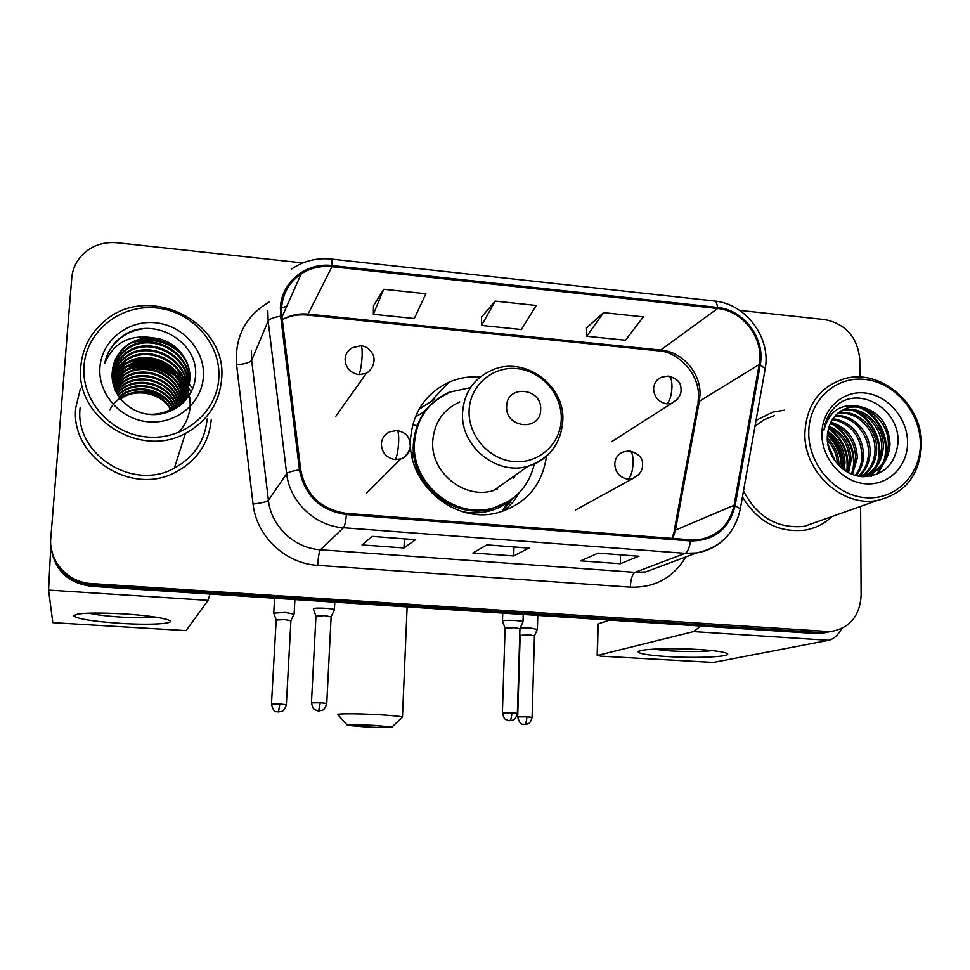 <?xml version="1.0" encoding="UTF-8"?>
<svg xmlns="http://www.w3.org/2000/svg" width="970" height="970" viewBox="0 0 970 970"><rect width="100%" height="100%" fill="white"/><g stroke="black" fill="none" stroke-linecap="round" stroke-linejoin="round"><path stroke-width="1.45" d="M480.247 376.954C469.225 376.178 458.737 377.961 448.77 382.301C425.478 393.602 412.747 412.577 410.54 439.216C407.073 484.551 455.767 524.964 498.337 512.536C526.14 503.963 542.206 485.194 546.51 456.239M509.02 503.915L512.014 499.15M186.458 386.06L185.149 384.508L186.458 386.06M184.567 383.853L182.202 381.392L184.567 383.853M181.135 380.373L176.54 376.53L181.135 380.373M174.26 374.905L160.268 367.969L174.26 374.905M142.214 364.902L127.628 366.611L142.214 364.902M125.13 367.303L119.965 369.133L125.13 367.303M118.752 369.655L116.036 370.928L118.752 369.655M115.357 371.28L113.842 372.104L115.357 371.28M113.429 372.334L112.69 372.771L113.429 372.334M51.083 547.808C54.599 570.178 67.912 583.006 91.01 586.28L816.303 633.555L827.18 632.428M50.925 546.183C54.465 568.711 67.876 581.624 91.119 584.922L820.887 632.622L831.848 631.482L820.887 632.622L91.119 584.922C67.876 581.624 54.465 568.711 50.925 546.183M177.183 373.814L167.64 367.994L177.183 373.814M160.402 365.072L143.099 362.125L160.402 365.072M75.805 407.533C69.755 456.943 131.871 496.567 175.885 472.05C197.249 460.435 209.047 442.878 211.29 419.367C209.047 442.878 197.249 460.435 175.885 472.05C131.871 496.567 69.755 456.943 75.805 407.533L80.449 388.352L75.805 407.533M742.45 496.895C757.582 521.812 778.401 532.894 804.918 530.141C815.346 528.323 824.367 523.788 831.981 516.525C824.367 523.788 815.346 528.323 804.918 530.141C778.401 532.894 757.582 521.812 742.45 496.895M281.603 307.926C282.791 293.401 289.315 282.052 301.197 273.879C310.436 267.975 320.694 265.586 331.946 266.689L717.57 308.521C743.202 310.63 764.409 339.161 759.195 364.538L734.072 505.273C729.816 524.139 718.527 535.513 700.194 539.417L690.507 539.793L346.484 513.385C320.997 509.517 305.732 494.979 300.7 469.759L281.87 316.111L281.603 307.926M280.391 307.805L280.669 316.196L299.487 469.88C304.653 495.731 320.294 510.632 346.423 514.585L690.482 540.945C714.32 540.872 729.197 529.074 735.139 505.552L760.237 364.829C765.572 338.821 743.857 309.588 717.582 307.429L332.007 265.537C306.108 262.167 281.336 282.149 280.391 307.805M112.908 371.995L113.805 371.474M114.218 371.243L115.915 370.346M116.667 369.97L119.722 368.588M121.092 368.03L127.046 366.102M130.041 365.399C145.051 362.55 159.129 365.023 172.26 372.844M175.036 374.65L180.384 378.87M181.596 379.985L184.251 382.653M184.906 383.368L186.373 385.078M186.737 385.526L187.562 386.557M187.756 386.812L191.223 391.941M603.546 312.631L586.777 336.25L625.492 340.228L643.365 316.863L603.546 312.631L586.498 327.993M383.732 289.266L373.341 314.28L414.287 318.5L425.927 293.752L383.732 289.266L373.474 305.841M495.233 301.112L481.569 325.423L521.363 329.521L536.216 305.465L495.233 301.112L481.484 317.081M784.585 410.177L772.896 412.044L756.042 420.386L772.896 412.044L784.585 410.177M859.905 377.1L859.808 359.579C857.625 337.39 846.01 324.065 824.973 319.615L739.601 310.351M302.822 262.931L117.115 242.767C102.323 241.554 90.149 246.198 80.619 256.674C75.43 262.858 72.471 269.963 71.756 277.966L50.792 538.229C48.451 560.793 67.864 582.521 91.241 583.552L830.138 631.652C849.393 628.487 859.711 616.483 861.117 595.628L860.62 506.376M415.657 539.587L404.005 547.965L362.028 544.91L372.274 536.374L415.39 539.708M639.06 556.125L620.327 563.728L580.703 560.842L598.175 553.106L638.624 556.234M529.014 547.977L513.712 555.955L472.936 552.985L486.904 544.861L528.662 548.098M513.712 555.955L513.991 547.007M620.327 563.728L620.509 554.901M404.005 547.965L404.393 538.896M481.569 325.423L481.484 316.911M373.341 314.28L373.474 305.671M586.777 336.25L586.498 327.836M843.233 466.922C841.087 454.36 835.825 443.229 827.471 433.554C835.825 443.229 841.087 454.36 843.233 466.922M120.91 623.37C93.35 621.467 77.624 618.993 73.769 615.962C75.83 613.004 92.477 612.3 123.687 613.864C146.603 615.429 161.566 617.502 168.598 620.06C177.631 623.637 151.429 625.323 120.91 623.37M88.779 613.149C96.321 614.871 107.246 616.205 121.565 617.126C136.54 617.999 148.022 617.999 156 617.15M50.852 545.504L48.573 590.087L52.816 622.643L186.07 630.609L208.053 600.357L48.573 590.087M209.969 594.028L208.053 600.357M218.808 378.227C221.208 344.035 192.302 311.346 156.546 307.939C120.838 304.022 86.536 330.843 84.026 365.726C80.971 400.561 110.968 434.269 147.367 437.021C183.73 440.307 216.928 412.468 218.808 378.227M221.609 379.258C228.035 321.822 147.755 281.773 103.972 321.616C90.258 333.425 82.547 348.291 80.825 366.224C74.52 417.646 139.728 459.065 185.403 433.384C207.277 421.404 219.341 403.362 221.609 379.258M184.809 396.16L184.737 397.579M112.229 378.664C114.399 371.389 118.582 365.411 124.79 360.743C148.083 341.683 189.417 363.495 185.731 393.941L185.719 394.075M185.682 394.547L185.537 395.954M185.476 396.415L185.258 397.773M185.173 398.221L184.882 399.543M185.476 394.96L185.343 396.366M185.282 396.827L185.088 398.185M112.12 376.784C114.06 368.709 118.437 362.089 125.251 356.924C148.749 337.718 190.447 359.749 186.737 390.449L186.543 392.426M186.47 392.899L186.252 394.281M186.167 394.741L185.876 396.087M185.779 396.536L183.888 402.126M112.144 377.257C114.145 369.376 118.473 362.925 125.13 357.882C148.58 338.712 190.181 360.695 186.482 391.334L186.337 392.85M186.288 393.323L186.082 394.705M185.998 395.166L185.731 396.512M185.634 396.96L185.294 398.27M112.108 374.893C113.732 366.017 118.267 358.73 125.712 353.044C149.428 333.68 191.49 355.929 187.743 386.909L187.271 390.728M187.186 391.201L186.895 392.571M186.786 393.02L182.166 403.762M112.096 375.366C113.805 366.696 118.316 359.579 125.603 354.014C149.259 334.699 191.223 356.887 187.489 387.794L187.101 391.165M187.016 391.625L186.737 393.008M186.64 393.456L182.796 403.193M112.18 373.013C113.417 363.313 118.085 355.335 126.197 349.079C150.12 329.57 192.557 352.049 188.786 383.283L187.925 388.982M187.816 389.443C185.985 396.682 182.227 402.877 176.54 408.043M112.156 373.474C113.49 363.98 118.134 356.184 126.076 350.085C149.938 330.612 192.29 353.019 188.519 384.193L187.768 389.431M187.671 389.891L184.324 398.755L178.686 406.588M154.048 337.996C143.839 337.136 134.697 339.658 126.621 345.538C118.11 352.183 113.344 360.84 112.326 371.498C109.719 392.717 128.307 413.171 150.677 414.517C173.024 416.142 193.297 399.058 195.322 377.936C200.305 342.628 154.4 315.432 124.354 334.905L120.947 337.305C112.423 344.035 107.027 352.656 104.736 363.156C113.926 342.264 130.368 333.886 154.048 337.996C174.842 339.827 191.514 359.688 189.841 379.609C188.653 392.171 182.518 401.956 171.435 408.952C164.221 413.184 156.061 414.893 146.931 414.093M112.326 371.498C113.223 361.216 117.976 352.74 126.561 346.072C150.641 326.441 193.369 349.079 189.574 380.531C188.386 393.068 182.263 402.841 171.217 409.813L160.474 414.105M120.219 398.658L120.219 398.646C135.157 386.666 161.602 391.759 171.096 409.146M120.571 399.094C135.363 387.661 161.069 392.62 170.611 409.425M118.886 396.851L120.607 395.481C136.309 382.932 164.112 389.055 172.963 408.018M119.201 397.3L120.51 396.269C136.03 383.865 163.481 389.734 172.514 408.309M117.709 395.057L120.995 392.268C137.449 379.149 166.597 386.375 174.685 406.83M117.988 395.505L120.898 393.068C137.158 380.094 165.979 387.042 174.26 407.133M116.667 393.262L121.383 388.994C138.577 375.293 169.083 383.708 176.273 405.605M116.921 393.711L121.286 389.819C138.298 376.263 168.453 384.375 175.885 405.909M115.757 391.468L121.783 385.672C139.704 371.377 171.569 381.064 177.765 404.32M115.976 391.916L121.686 386.509C139.425 372.359 170.938 381.719 177.401 404.648M114.945 389.673L122.196 382.289C140.844 367.387 174.054 378.445 179.159 402.999M179.28 403.496L179.595 404.999M115.139 390.122L122.087 383.138C140.553 368.394 173.436 379.1 178.819 403.326M178.953 403.835L179.28 405.339M114.242 387.867L122.608 378.846C141.984 363.326 176.576 375.851 180.456 401.616M180.553 402.126L180.784 403.605M180.844 404.09L180.917 404.854M114.411 388.327L122.499 379.719C141.705 364.344 175.946 376.505 180.141 401.968M180.238 402.465L180.493 403.957M180.553 404.441L180.638 405.084M113.648 386.048L123.032 375.354C143.16 359.167 179.11 373.304 181.681 400.21M181.742 400.695L181.887 402.162M181.923 402.635L181.984 403.944M113.793 386.509L122.923 376.239C142.857 360.222 178.48 373.947 181.378 400.561M181.451 401.059L181.62 402.526M181.657 403.011L181.729 404.163M113.15 384.229L123.457 371.801C144.348 354.935 181.681 370.807 182.809 398.743M182.845 399.228L182.918 400.683M182.918 401.156L182.906 402.55M113.26 384.678L123.348 372.686C144.045 356.002 181.038 371.425 182.53 399.119M182.578 399.604L182.663 401.046M182.675 401.531L182.687 402.938M112.75 382.386L117.334 374.529L123.893 368.176C145.573 350.594 184.276 368.345 183.851 397.239M183.863 397.724L183.863 399.143M183.851 399.616L183.791 400.743M112.835 382.847L123.784 369.085C145.257 351.686 183.621 368.952 183.597 397.615M183.621 398.1L183.633 399.531M183.621 400.004L183.56 401.398M112.447 380.531C114.763 374.032 118.728 368.685 124.342 364.49C146.822 346.169 186.883 365.945 184.833 395.675M112.508 380.992C114.86 374.699 118.764 369.497 124.221 365.423C146.506 347.284 186.228 366.539 184.591 396.075M184.591 396.548L184.53 397.967M112.277 379.137C114.496 372.056 118.619 366.236 124.681 361.689C147.804 342.774 188.871 364.186 185.512 394.487M99.934 367.206C97.655 393.881 120.571 419.658 148.446 421.829C176.297 424.399 201.869 403.132 203.373 376.796C205.264 350.497 182.99 325.326 155.491 322.767C128.028 319.821 101.801 340.494 99.934 367.206M109.925 409.716C119.977 389.734 150.411 385.514 167.264 400.974M80.11 407.909C74.435 454.421 133.108 491.547 174.357 468.146C194.121 457.234 205.046 440.853 207.131 419.004M104.736 363.156C106.967 352.898 112.35 344.435 120.886 337.754C127.264 332.965 134.515 329.982 142.651 328.83M117.637 368.624L124.524 364.356M129.119 362.392C146.506 357.13 162.014 360.294 175.631 371.886M179.232 375.572L184.215 382.532M185.052 384.035L186.531 387.115M186.822 387.806L187.61 389.867M187.646 389.964L189.186 395.505M117.394 372.104L124.451 367.775M129.155 365.811C146.033 360.888 161.105 363.956 174.37 375.026M178.068 378.736L183.16 385.745M184.009 387.248L185.525 390.364M185.816 391.068L186.434 392.644M186.689 393.323L187.889 397.397M117.2 375.475L124.39 371.134M129.204 369.182C145.573 364.587 160.195 367.557 173.096 378.106M176.916 381.84L182.13 388.897M182.99 390.413L184.53 393.565M184.833 394.269L185.173 395.093M185.27 395.348L185.512 396.002M185.743 396.633L186.543 399.155M131.969 342.774C149.913 337.512 165.931 340.822 180.032 352.704M118.376 367.678L126.573 362.974M132.393 360.913C147.464 357.372 161.032 360.137 173.096 369.194M177.813 373.462L183.839 381.258M184.797 382.907L186.482 386.303M186.81 387.066L187.743 389.491M187.78 389.564C192.86 405.339 189.817 419.646 178.65 432.474M118.194 371.11L126.536 366.405M132.526 364.356C147.003 361.155 160.062 363.798 171.714 372.322M176.601 376.615L182.772 384.472M183.742 386.133L185.464 389.564M185.803 390.328L186.592 392.316M186.81 392.935L188.059 397.166M118.013 374.481L126.524 369.764M132.696 367.751C146.567 364.853 159.104 367.4 170.332 375.378M175.4 379.719L181.717 387.624M182.712 389.297L184.47 392.753M184.809 393.541L185.331 394.802M185.428 395.057L185.658 395.675M185.864 396.245L186.713 398.949M365.787 726.93C382.362 727.645 391.092 727.658 391.977 726.966L373.741 725.342C356.499 724.614 347.757 724.614 347.527 725.354L365.787 726.93M337.863 714.732C334.589 713.568 355.19 713.435 376.081 714.538C391.092 715.351 399.882 716.187 402.465 717.048L402.077 717.533M540.678 409.558C542.169 387.673 506.595 384.253 506.643 406.406C505.127 428.485 540.92 431.662 540.678 409.558M459.78 401.919C443.278 409.461 434.269 422.532 432.741 441.144C430.401 472.378 464.424 499.889 493.524 490.529L528.286 466.133C541.212 462.266 550.814 454.409 557.095 442.562M470.474 387.624L448.88 392.329C427.903 402.32 416.433 419.258 414.457 443.132C411.365 483.569 455.003 519.471 492.893 508.037C515.058 501.26 528.868 486.576 534.324 463.987M447.703 393.565C426.788 403.532 415.354 420.41 413.378 444.224C410.298 484.539 453.79 520.32 491.572 508.911L508.935 501.078M413.438 450.553L412.371 458.325M497.004 489.389L498.374 487.134M513.724 478.137L515.664 474.985M502.448 511.081L512.827 498.434M519.799 492.117L512.9 502.254L504.109 510.79M417.221 425.466L412.65 425.066M415.415 416.724L423.005 412.577L433.578 402.101M419.064 409.195L434.827 399.07M294.007 614.216L285.241 612.434L273.734 613.137M290.915 620.776L284.501 619.563L276.183 620.048L273.782 613.173M537.307 629.421L530.226 627.978L520.247 627.942M534.458 635.847L529.268 634.877L520.162 635.362L517.689 716.781M334.274 610.118L334.407 609.706C333.377 608.323 314.535 607.426 313.407 608.711L313.395 609.051M331.122 616.884L324.695 615.635L315.953 616.168L313.455 609.087M522.903 622.049L523.012 621.709C522.26 620.473 505.043 619.745 502.751 620.861L502.472 621.285M519.944 628.718L514.5 627.651L505.103 628.196L502.399 712.756M666.972 656.544C648.869 655.356 639.279 653.816 638.187 651.901C636.975 649.1 670.985 647.681 699.273 649.536C713.932 650.506 723.062 651.755 726.663 653.283C734.726 656.654 697.478 658.545 666.972 656.544M653.101 649.16L670.124 650.894C687.281 651.84 701.419 651.743 712.55 650.64M700.776 626.026L693.55 631.603L597.423 655.441L600.818 656.156L713.386 662.437L828.635 640.297L693.55 631.603M841.766 628.548C837.765 635.398 833.375 639.315 828.635 640.297M597.193 655.526L597.896 623.916L609.766 620.097M920.372 443.29C920.178 411.923 894.279 382.18 864.646 379.379C835.012 376.105 808.568 400.998 808.762 432.935C808.507 464.836 835.279 495.428 865.361 497.683C895.443 500.411 921.003 474.682 920.372 443.29M921.5 444.09C922.203 403.544 879.826 367.775 843.839 378.918C819.371 387.103 806.385 405.23 804.882 433.287C803.742 471.966 842.36 507.553 877.438 500.423C905.362 493.524 920.045 474.742 921.5 444.09M845.088 470.692L844.676 466.812M843.366 460.059C841.026 450.953 836.892 442.744 830.951 435.445M774.278 415.621L764.045 419.78L755.012 426.218M827.252 438.137C835.073 445.642 838.965 454.76 838.953 465.527L838.941 465.685M827.762 431.432C838.892 438.586 844.64 449.11 844.979 463.005L844.082 470.001M827.543 432.899C837.898 440.198 843.209 450.444 843.463 463.636L842.881 469.128M829.059 426.339C843.063 432.668 850.411 444.042 851.114 460.447L848.507 472.693M828.683 427.515C841.996 434.087 848.956 445.278 849.574 461.089L847.453 472.123M830.829 422.168C847.404 427.285 856.243 439.167 857.347 457.84L852.509 474.488M830.344 423.138C846.313 428.594 854.788 440.38 855.77 458.495L851.539 474.1M832.939 418.628C851.866 422.168 862.112 434.354 863.664 455.197C863.494 462.811 860.984 469.625 856.146 475.652M832.381 419.464C850.738 423.429 860.645 435.566 862.075 455.864C861.918 463.042 859.65 469.553 855.273 475.409M835.352 415.596C853.479 414.008 870.866 432.729 870.102 452.505C869.811 461.878 866.307 469.759 859.578 476.173M834.721 416.312C852.533 415.354 869.217 433.82 868.489 453.184C868.223 462.156 864.949 469.82 858.656 476.173M838.031 413.014C857.128 408.661 877.559 428.291 876.637 449.777C876.189 460.762 871.715 469.456 863.215 475.882M837.34 413.62C856.243 409.995 875.861 429.407 875.001 450.468C874.588 461.029 870.369 469.541 862.318 475.991M840.954 410.843L843.318 410.164C862.718 404.878 884.264 424.872 883.282 447C882.288 461.429 875.619 471.347 863.276 476.755M840.202 411.353L841.717 410.94C861.081 405.654 882.591 425.612 881.609 447.703C880.748 461.332 874.613 471.02 863.203 476.743M859.456 406.454L849.429 407.182C835.485 411.571 828.089 421.683 827.252 437.506C826.828 457.003 843.742 475.615 862.572 476.707C883.464 475.797 895.274 464.533 897.977 442.926C900.33 410.553 861.251 386.06 838.238 404.199C830.126 410.589 825.349 419.27 823.93 430.256C829.071 410.94 840.917 403.011 859.456 406.454C878.335 410.637 888.532 423.211 890.036 444.175C888.617 461.041 880.251 471.517 864.949 475.579L858.474 476.173M843.318 409.473L848.144 407.8C867.641 402.501 889.32 422.617 888.338 444.89C886.919 461.72 878.565 472.172 863.3 476.234L861.142 476.585M827.325 440.295C833.63 447.024 837.001 454.954 837.437 464.109M821.917 434.16C821.76 458.592 842.227 481.981 865.276 483.763C888.326 485.909 908.017 466.243 907.568 442.102C907.459 417.985 887.501 395.081 864.719 392.971C841.936 390.51 821.736 409.692 821.917 434.16M743.505 490.953C757.158 517.119 777.419 528.917 804.3 526.346L819.844 520.829M859.335 407.461C878.517 415.063 890.824 442.102 883.44 462.047M882.106 465.551L876.565 474.621M853.139 410.649C871.981 418.228 884.058 444.793 876.904 464.448M875.57 467.989L873.436 472.232M873.158 472.693L870.708 476.27M830.259 423.344C847.259 431.189 857.941 455.451 851.805 473.615M828.392 428.558C842.772 439.398 848.883 453.79 846.737 471.711M827.337 435.093C836.661 444.139 841.329 455.063 841.342 467.879M827.956 445.23L834.43 460.301M862.391 408.152C879.463 416.191 890.509 440.538 885.04 459.077M883.549 463.733L877.413 474.281M856.219 411.377C872.927 419.392 883.718 443.217 878.493 461.441M877.013 466.158L874.455 471.565M874.091 472.184L871.375 476.149M832.527 423.793C849.235 434.815 856.17 450.371 853.309 470.462M828.586 427.855C843.56 438.84 849.817 453.584 847.368 472.075M827.41 434.16C837.413 443.52 842.299 454.966 842.057 468.474M827.652 443.448L835.51 461.793M91.01 586.28L91.241 583.552M816.303 633.555L825.531 631.664M759.195 364.538L699.346 401.265L700.025 394.317C700.692 372.807 682.383 351.867 661.346 350.146L308.327 314.122C298.954 313.237 290.272 315.08 282.294 319.615M672.962 538.447L675.423 530.141L699.346 401.265L697.709 404.247L674.162 530.978M331.946 266.689L307.551 315.08C298.336 314.159 289.921 315.711 282.306 319.712M690.482 540.945C689.524 547.82 687.754 551.954 685.196 553.324L343.501 527.741C315.129 526.079 289.618 501.866 286.659 473.627L268.144 320.997L267.817 310.837M251.4 350.97L251.666 360.307L268.411 500.338C271.079 526.201 294.407 548.317 320.439 549.76L635.035 572.348L645.584 571.961L663.783 565.17M280.669 316.196C273.576 317.348 269.405 318.948 268.144 320.997L251.666 360.307C249.957 362.489 244.937 363.992 236.595 364.817C234.643 337.014 245.458 316.087 269.054 302.046M685.778 556.962C673.277 577.805 654.798 587.868 630.33 587.177L317.687 565.352C318.233 556.974 319.154 551.772 320.439 549.76L343.501 527.741C344.714 526.189 345.684 521.799 346.423 514.585M721.037 542.097C713.908 547.917 705.76 551.518 696.593 552.924L685.196 553.324L635.035 572.348C632.307 574.179 630.743 579.126 630.33 587.177M735.139 505.552L740.328 508.85L740.171 509.771M317.687 565.352C285.362 563.643 256.322 536.167 253.061 504.012C261.476 503.078 266.592 501.854 268.411 500.338L286.659 473.627C288.029 472.22 292.297 470.971 299.487 469.88M760.237 364.829L765.209 368.77L765.003 369.982M717.582 307.429C716.988 303.113 715.751 300.942 713.847 300.942L331.182 259.051M291.424 269.151C303.21 261.051 316.378 257.68 330.903 259.026C331.643 258.893 332.007 261.063 332.007 265.537M253.061 504.012L236.595 364.817M734.072 505.273L675.423 530.141L673.907 532.324L672.21 538.386M717.57 308.521L659.43 350.946L307.199 315.044M658.497 350.849L659.43 350.946C678.018 352.134 698.97 373.28 698.509 395.796M163.736 366.66L151.866 363.313L139.571 362.513M192.642 388.776L188.786 383.259M188.592 383.004L187.756 381.998M187.392 381.562L185.925 379.9M185.27 379.209L182.663 376.639M181.475 375.572L176.346 371.558M173.763 369.861C160.123 361.652 145.476 359.033 129.847 362.028M127.034 362.683L121.323 364.49M119.989 365.011L116.994 366.32M116.254 366.684L114.569 367.545M114.157 367.763L113.248 368.26M561.29 419.064C562.115 394.378 541.466 370.855 516.937 368.624C492.445 366.017 469.868 385.575 469.104 410.625C467.989 435.651 489.183 459.695 514.003 461.599C538.823 463.866 560.842 443.787 561.29 419.064M491.596 370.334C473.833 378.385 464.157 392.462 462.569 412.553C460.156 446.273 496.955 476.137 528.286 466.133C549.699 458.434 561.218 443.132 562.842 420.216C564.855 384.472 523.654 355.275 491.596 370.334M463.32 511.905C479.641 514.658 494.433 511.554 507.674 502.557L513.627 497.755M352.316 347.745C347.915 350.194 345.502 353.953 345.09 359.021C345.538 367.739 350.134 372.941 358.876 374.638C360.44 371.571 361.519 365.581 362.101 356.657C362.356 349.527 361.919 345.89 360.779 345.757L352.316 347.745M279.833 704.038L271.467 704.123C272.8 709.676 274.631 712.198 276.959 711.701L278.487 711.919L279.833 704.038L286.344 704.681L290.927 620.558L294.165 613.877M286.332 704.79L286.344 704.681C283.713 713.374 280.851 710.852 278.936 711.931L278.475 711.931M358.876 374.638L366.296 373.365L335.838 416.251M661.989 377.063C656.775 379.076 653.974 383.004 653.598 388.873C654.277 397.251 658.654 402.247 666.742 403.847C669.809 401.059 671.555 395.372 672.004 386.787C671.919 379.913 670.67 376.348 668.233 376.081L661.989 377.063M532.106 717.4L532.106 717.315C529.838 725.96 526.286 723.45 525 724.396L524.685 724.384C525.885 723.79 526.613 721.256 526.868 716.794L517.689 716.878C519.108 722.25 520.938 724.675 523.182 724.178L524.528 724.384M534.458 635.677L532.106 717.315L526.868 716.794M666.742 403.847L671.555 403.387L677.751 399.022M320.245 702.777L311.443 702.886C313.504 710.998 313.989 708.803 317.129 710.695L318.681 710.925L320.245 702.777L326.769 703.432L331.134 616.641M326.757 703.553L326.769 703.432C324.053 712.38 321.397 709.749 319.203 710.937L318.621 710.925M390.17 431.698C384.799 433.99 381.853 438.076 381.331 443.957C381.804 452.772 386.412 457.986 395.154 459.598C396.924 456.967 398.088 451.159 398.658 442.174C398.876 434.645 398.294 430.765 396.9 430.534L390.17 431.698M395.154 459.598L400.865 458.919C406.103 456.931 409.17 453.172 410.092 447.619M517.374 713.411L517.374 713.314C514.973 722.165 511.748 719.619 510.038 720.674L509.65 720.661C510.863 720.031 511.602 717.388 511.869 712.756L502.399 712.853C504.473 720.661 505.103 718.709 508.098 720.455L509.492 720.661M624.171 451.668C618.375 453.572 615.235 457.695 614.762 464.072C615.404 472.632 619.854 477.676 628.075 479.228C630.997 476.779 632.682 471.202 633.143 462.472C633.083 455.16 631.846 451.329 629.433 451.014L624.171 451.668M519.944 628.524L517.374 713.314L511.869 712.756M628.075 479.228L632.125 478.937L639.048 474.536M598.126 623.674L597.423 655.441M431.832 400.489L448.77 382.301M820.862 633.543L830.138 631.652M698.497 397.142L698.024 402.477M301.197 273.879L281.979 317.057M664.026 565.073L696.593 552.924C720.443 547.747 735.03 533.051 740.328 508.85L765.209 368.77C771.186 337.742 746.027 303.877 714.551 301.015M286.841 306.132L281.591 307.999M77.6 614.107L73.769 615.962M171.217 409.813L171.447 408.952M120.51 396.269L120.607 395.481M120.898 393.068L120.995 392.268M121.286 389.819L121.383 388.994M121.686 386.509L121.783 385.672M122.087 383.138L122.196 382.289M122.499 379.719L122.608 378.846M122.923 376.239L123.032 375.354M123.348 372.686L123.457 371.801M123.784 369.085L123.893 368.176M124.221 365.423L124.342 364.49M124.681 361.689L124.79 360.743M125.13 357.882L125.251 356.924M125.603 354.014L125.712 353.044M126.076 350.085L126.197 349.079M174.357 468.146L185.403 433.384M391.977 726.966L402.55 717.085M407.133 606.88L402.465 717.048M491.572 508.911L492.893 508.037M347.345 725.148L337.96 714.781M502.242 511.42L507.674 502.557L513.203 498.083M294.904 599.569L294.128 613.84M361.058 345.781C365.836 346.193 369.679 348.897 372.589 353.892C374.905 357.227 375.499 367.303 366.296 373.365M274.571 598.247L273.758 612.822M271.479 704.002L276.183 620.048M537.792 615.404L537.404 629.118M534.482 635.702L537.428 629.154M611.524 441.726L671.555 403.387C678.976 398.997 682.068 393.638 680.855 387.333C680.673 382.253 676.66 378.518 668.815 376.142M520.126 635.229L519.774 634.295M334.783 602.164L334.407 609.706M331.158 616.665L334.444 609.742M311.455 702.765L315.953 616.168M366.684 493.015L400.865 458.919C406.721 457.282 410.819 447.934 410.286 445.873L409.146 439.301C407.521 434.766 403.532 431.856 397.203 430.547M523.23 614.446L523.012 621.709M519.968 628.536L523.048 621.746M502.739 613.113L502.484 621.006M505.067 628.051L502.521 621.321M575.368 510.074L632.125 478.937C639.824 475.167 643.28 469.916 642.492 463.175C642.637 457.755 638.454 453.705 629.942 451.05M640.564 650.615L638.187 651.901M863.3 476.234L864.949 475.579M841.717 410.94L843.318 410.164M848.144 407.8L849.429 407.182M804.3 526.346L877.438 500.423"/></g></svg>

